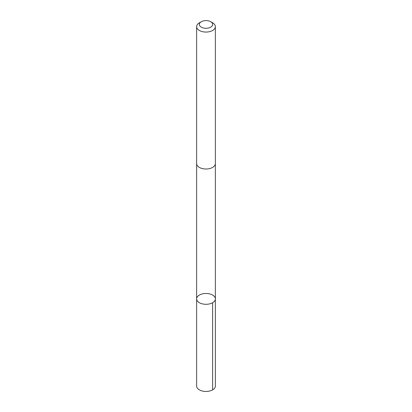 <?xml version="1.0" encoding="UTF-8"?>
<svg xmlns="http://www.w3.org/2000/svg" width="412" height="412" viewBox="0 0 412 412"><rect width="100%" height="100%" fill="white"/><g stroke="black" fill="none" stroke-linecap="round" stroke-linejoin="round"><path stroke-width="0.62" d="M207.344 293.54A9.363 5.407 180 0 1 215.363 298.891A9.363 5.407 180 0 1 206 304.298A9.363 5.407 180 0 1 196.637 298.891A9.363 5.407 180 0 1 207.344 293.54M196.637 386.049A9.363 5.407 0 0 0 204.656 391.4A9.363 5.407 0 0 0 215.363 386.049L215.363 298.891A9.363 5.407 180 0 1 206 304.298A9.363 5.407 180 0 1 196.637 298.891L196.637 386.049M201.288 21.728L199.377 22.83A9.363 5.407 0 0 0 196.637 26.651L196.637 163.6A9.363 5.407 0 0 0 204.656 168.951A9.363 5.407 0 0 0 215.363 163.6L215.363 26.651A9.363 5.407 0 0 0 212.623 22.83L210.712 21.728A6.659 3.847 0 0 0 201.288 21.728A6.659 3.847 0 0 0 199.681 25.657A6.659 3.847 0 0 0 205.042 28.253A6.659 3.847 0 0 0 211.953 26.167A6.659 3.847 0 0 0 210.712 21.728M196.637 26.651A9.363 5.407 0 0 0 204.656 32.002A9.363 5.407 0 0 0 215.363 26.651M212.623 389.87L212.623 302.712M196.637 163.734L196.637 298.891M215.363 163.734L215.363 298.891"/></g></svg>

